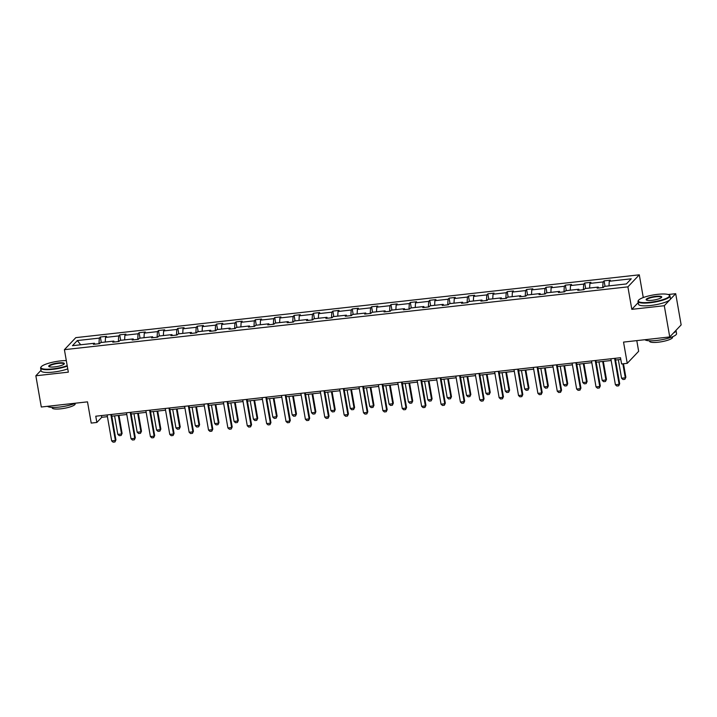 <?xml version="1.0" encoding="UTF-8"?>
<svg xmlns="http://www.w3.org/2000/svg" width="717" height="717" viewBox="0 0 717 717"><rect width="100%" height="100%" fill="white"/><g stroke="black" fill="none" stroke-linecap="round" stroke-linejoin="round"><path stroke-width="1.08" d="M638.202 302.601L631.811 309.341L664.292 305.72L675.701 293.683L681.15 324.909L669.741 336.945L623.539 342.099L627.25 363.331L638.65 351.294L636.795 340.62M664.292 305.72L669.741 336.945M41.012 370.33L35.85 375.78L41.299 407.005L87.501 401.852L91.211 423.084L96.858 422.456L101.742 417.303L107.425 416.667M639.295 274.817L75.814 337.635L64.405 349.672L627.895 286.854L639.295 274.817L643.221 297.304L642.808 297.734M675.701 293.683L668.145 294.526M644.368 297.17L643.221 297.304M98.982 343.712L99.304 338.101L100.344 337.008L101.294 342.475M80.707 344.769L77.328 340.557L99.304 338.101M105.256 342.036L105.516 337.411L106.546 336.318L100.344 337.008M105.516 337.411L118.681 335.941L119.712 334.848L120.671 340.315M124.624 339.876L124.892 335.251L125.923 334.158L119.712 334.848M124.892 335.251L138.058 333.781L139.089 332.688L140.048 338.155M144 337.716L144.269 333.091L145.3 331.998L139.089 332.688M144.269 333.091L157.435 331.621L158.466 330.537L159.416 335.995M163.377 335.556L163.646 330.931L164.677 329.838L158.466 330.537M163.646 330.931L176.803 329.462L177.843 328.377L178.793 333.835M182.754 333.396L183.014 328.771L184.054 327.678L177.843 328.377M183.014 328.771L196.18 327.302L197.211 326.217L198.17 331.675M202.131 331.236L202.391 326.611L203.422 325.518L197.211 326.217M202.391 326.611L215.557 325.142L216.588 324.057L217.547 329.515M221.499 329.076L221.768 324.451L222.799 323.358L216.588 324.057M221.768 324.451L234.934 322.982L235.965 321.897L236.915 327.355M240.876 326.916L241.145 322.292L242.176 321.198L235.965 321.897M241.145 322.292L254.311 320.822L255.342 319.737L256.292 325.195M260.253 324.756L260.513 320.132L261.553 319.038L255.342 319.737M260.513 320.132L273.679 318.662L274.719 317.577L275.669 323.035M279.63 322.596L279.89 317.972L280.921 316.878L274.719 317.577M279.89 317.972L293.056 316.502L294.087 315.417L295.046 320.875M298.998 320.436L299.267 315.812L300.298 314.718L294.087 315.417M299.267 315.812L312.433 314.342L313.463 313.257L314.422 318.715M318.375 318.276L318.644 313.652L319.674 312.558L313.463 313.257M318.644 313.652L331.81 312.182L332.84 311.097L333.79 316.555M337.752 316.116L338.021 311.492L339.051 310.398L332.84 311.097M338.021 311.492L351.178 310.022L352.217 308.937L353.167 314.396M357.129 313.956L357.389 309.332L358.428 308.238L352.217 308.937M357.389 309.332L370.555 307.862L371.585 306.777L372.544 312.236M376.506 311.796L376.766 307.172L377.796 306.078L371.585 306.777M376.766 307.172L389.931 305.702L390.962 304.617L391.921 310.076M395.874 309.636L396.142 305.012L397.173 303.918L390.962 304.617M396.142 305.012L409.308 303.542L410.339 302.457L411.289 307.916M415.251 307.476L415.519 302.852L416.55 301.758L410.339 302.457M415.519 302.852L428.685 301.382L429.716 300.298L430.666 305.756M434.627 305.317L434.887 300.692L435.927 299.598L429.716 300.298M434.887 300.692L448.053 299.222L449.093 298.138L450.043 303.596M454.004 303.157L454.264 298.532L455.295 297.438L449.093 298.138M454.264 298.532L467.43 297.062L468.461 295.978L469.42 301.436M473.372 300.997L473.641 296.372L474.672 295.279L468.461 295.978M473.641 296.372L486.807 294.902L487.838 293.818L488.797 299.276M492.749 298.837L493.018 294.212L494.049 293.119L487.838 293.818M493.018 294.212L506.184 292.742L507.215 291.658L508.165 297.116M512.126 296.677L512.395 292.052L513.426 290.959L507.215 291.658M512.395 292.052L525.552 290.582L526.592 289.498L527.542 294.956M531.503 294.517L531.763 289.892L532.803 288.799L526.592 289.498M531.763 289.892L544.929 288.422L545.96 287.338L546.919 292.796M550.88 292.357L551.14 287.732L552.171 286.639L545.96 287.338M551.14 287.732L564.306 286.262L565.337 285.178L566.296 290.636M570.248 290.197L570.517 285.572L571.548 284.479L565.337 285.178M570.517 285.572L583.683 284.102L584.713 283.018L585.664 288.485M589.625 288.037L589.894 283.412L590.925 282.319L584.713 283.018M589.894 283.412L603.06 281.942L604.09 280.858L605.04 286.325M609.002 285.877L609.262 281.252L610.301 280.159L604.09 280.858M609.262 281.252L631.247 278.805L626.38 283.941L604.395 286.397L603.364 287.481L597.153 288.171L598.184 287.087L585.018 288.557L583.988 289.641L577.777 290.331L578.807 289.247L565.641 290.717L564.611 291.801L558.4 292.491L559.439 291.407L546.273 292.877L545.234 293.961L539.032 294.651L540.062 293.567L526.896 295.037L525.866 296.121L519.655 296.811L520.685 295.727L507.519 297.197L506.489 298.281L500.278 298.971L501.308 297.887L488.143 299.356L487.112 300.441L480.901 301.131L481.932 300.047L468.775 301.516L467.735 302.601L461.524 303.291L462.564 302.207L449.398 303.676L448.367 304.761L442.156 305.451L443.187 304.367L430.021 305.836L428.99 306.921L422.779 307.611L423.81 306.526L410.644 307.996L409.613 309.081L403.402 309.771L404.433 308.686L391.267 310.156L390.236 311.241L384.025 311.931L385.065 310.846L371.899 312.316L370.859 313.401L364.657 314.091L365.688 313.006L352.522 314.476L351.491 315.561L345.28 316.251L346.311 315.166L333.145 316.636L332.114 317.721L325.903 318.411L326.934 317.326L313.768 318.796L312.737 319.881L306.526 320.571L307.557 319.486L294.4 320.956L293.361 322.041L287.15 322.731L288.189 321.646L275.023 323.107L273.993 324.201L267.782 324.891L268.812 323.806L255.646 325.267L254.616 326.36L248.405 327.051L249.435 325.966L236.269 327.427L235.239 328.52L229.028 329.211L230.058 328.126L216.892 329.587L215.862 330.68L209.651 331.371L210.69 330.286L197.525 331.747L196.485 332.84L190.283 333.53L191.314 332.446L178.148 333.907L177.117 335L170.906 335.69L171.937 334.606L158.771 336.067L157.74 337.16L151.529 337.85L152.56 336.766L139.394 338.227L138.363 339.32L132.152 340.01L133.183 338.926L120.026 340.387L118.986 341.48L112.775 342.17L113.815 341.086L100.649 342.547L99.618 343.64L93.407 344.33L94.438 343.246L72.453 345.693L77.328 340.557M627.25 363.331L621.594 363.958L620.51 357.711L95.764 416.21L96.858 422.456M114.335 342L113.815 341.086M118.359 341.552L118.681 335.941M133.712 339.84L133.183 338.926M137.736 339.392L138.058 333.781M153.079 337.68L152.56 336.766M157.113 337.232L157.435 331.621M172.456 335.52L171.937 334.606M176.49 335.072L176.803 329.462M191.833 333.36L191.314 332.446M195.858 332.912L196.18 327.302M211.21 331.2L210.69 330.286M215.234 330.752L215.557 325.142M230.587 329.04L230.058 328.126M234.611 328.592L234.934 322.982M249.955 326.88L249.435 325.966M253.988 326.432L254.311 320.822M269.332 324.72L268.812 323.806M273.356 324.272L273.679 318.662M288.709 322.56L288.189 321.646M292.733 322.112L293.056 316.502M308.086 320.4L307.557 319.486M312.11 319.952L312.433 314.342M327.454 318.24L326.934 317.326M331.487 317.792L331.81 312.182M346.831 316.08L346.311 315.166M350.864 315.632L351.178 310.022M366.208 313.921L365.688 313.006M370.232 313.472L370.555 307.862M385.585 311.761L385.065 310.846M389.609 311.312L389.931 305.702M404.962 309.601L404.433 308.686M408.986 309.152L409.308 303.542M424.33 307.441L423.81 306.526M428.363 306.993L428.685 301.382M443.706 305.281L443.187 304.367M447.731 304.833L448.053 299.222M463.083 303.121L462.564 302.207M467.108 302.673L467.43 297.062M482.46 300.961L481.932 300.047M486.484 300.513L486.807 294.902M501.828 298.801L501.308 297.887M505.861 298.353L506.184 292.742M521.205 296.641L520.685 295.727M525.238 296.193L525.552 290.582M540.582 294.481L540.062 293.567M544.606 294.033L544.929 288.422M559.959 292.321L559.439 291.407M563.983 291.873L564.306 286.262M579.336 290.161L578.807 289.247M583.36 289.713L583.683 284.102M598.704 288.001L598.184 287.087M602.737 287.553L603.06 281.942M631.811 309.341L627.895 286.854M35.85 375.78L68.33 372.159L64.405 349.672M111.789 416.183L126.801 414.507M131.166 414.023L146.169 412.347M150.543 411.863L165.546 410.187M169.92 409.703L184.923 408.027M189.288 407.543L204.3 405.867M208.665 405.383L223.668 403.707M228.042 403.223L243.045 401.547M247.419 401.063L262.422 399.387M266.796 398.903L281.799 397.227M286.164 396.743L301.176 395.067M305.541 394.583L320.544 392.907M324.918 392.423L339.921 390.747M344.294 390.263L359.298 388.587M363.662 388.103L378.675 386.427M383.039 385.943L398.043 384.267M402.416 383.783L417.419 382.107M421.793 381.623L436.796 379.947M441.17 379.463L456.173 377.787M460.538 377.303L475.55 375.627M479.915 375.143L494.918 373.467M499.292 372.983L514.295 371.307M518.669 370.823L533.672 369.147M538.037 368.663L553.049 366.987M557.414 366.504L572.417 364.828M576.791 364.344L591.794 362.668M596.168 362.184L611.171 360.508M615.544 360.024L620.805 359.432M101.447 415.582L101.742 417.303M94.958 344.16L94.438 343.246M614.594 358.375L619.13 384.33L619.685 383.747L618.708 385.818L616.844 386.024L615.401 384.751L610.866 358.787M615.24 358.303L619.685 383.747M615.401 384.751L619.13 384.33L618.708 385.818M618.332 359.71L621.567 378.235L625.296 377.823L622.849 363.824M625.851 377.241L624.874 379.311L625.851 377.241L623.494 363.752M624.874 379.311L623.01 379.517L621.567 378.235M650.167 302.278A15.837 3.397 -9.9 0 0 669.015 294.92A15.837 3.397 -9.9 0 0 657.686 294.337A15.837 3.397 -9.9 0 0 638.578 300.226A15.837 3.397 -9.9 0 0 650.167 302.278M669.015 294.92L669.454 295.207A16.222 3.477 170.1 0 1 669.974 295.897A16.222 3.477 170.1 0 1 650.14 302.753A16.222 3.477 170.1 0 1 638.005 301.472A16.222 3.477 170.1 0 1 638.264 300.656L638.578 300.226M652.049 300.298A7.923 1.694 170.1 0 1 646.384 300.002A7.923 1.694 170.1 0 1 655.804 296.327A7.923 1.694 170.1 0 1 661.603 297.349A7.923 1.694 170.1 0 1 652.049 300.298M661.397 297.564A7.529 1.613 -9.9 0 0 661.406 297.385A7.529 1.613 -9.9 0 0 655.777 296.793A7.529 1.613 -9.9 0 0 646.573 299.975A7.529 1.613 -9.9 0 0 646.644 300.145M675.979 330.358A16.222 3.477 170.1 0 1 676.014 330.492L676.561 333.611A16.222 3.477 170.1 0 1 656.718 340.467A16.222 3.477 170.1 0 1 644.906 339.715M676.014 330.492A16.222 3.477 170.1 0 1 673.559 332.912M672.501 336.775L672.582 337.268A11.687 2.509 170.1 0 1 658.305 342.206A11.687 2.509 170.1 0 1 649.566 341.283L649.485 340.79M669.974 295.897L670.458 298.639A16.222 3.477 170.1 0 1 650.615 305.496A16.222 3.477 170.1 0 1 638.488 304.223L638.005 301.472M66.314 360.597A15.837 3.397 -9.9 0 0 60.291 360.938A15.837 3.397 -9.9 0 0 41.183 366.826A15.837 3.397 -9.9 0 0 52.771 368.879A15.837 3.397 -9.9 0 0 67.192 365.652M67.273 366.136A16.222 3.477 170.1 0 1 52.744 369.345A16.222 3.477 170.1 0 1 40.618 368.072A16.222 3.477 170.1 0 1 40.869 367.247L41.183 366.826M54.653 366.889A7.923 1.694 170.1 0 1 48.989 366.602A7.923 1.694 170.1 0 1 58.418 362.919A7.923 1.694 170.1 0 1 64.207 363.949A7.923 1.694 170.1 0 1 54.653 366.889M64.001 364.164A7.529 1.613 -9.9 0 0 64.019 363.985A7.529 1.613 -9.9 0 0 58.391 363.394A7.529 1.613 -9.9 0 0 49.186 366.575A7.529 1.613 -9.9 0 0 49.258 366.737M75.545 403.187A16.222 3.477 170.1 0 1 59.332 407.068A16.222 3.477 170.1 0 1 47.51 406.315M75.106 403.375L75.195 403.868A11.687 2.509 170.1 0 1 60.909 408.807A11.687 2.509 170.1 0 1 52.171 407.883L52.09 407.39M67.756 368.879A16.222 3.477 170.1 0 1 53.228 372.096A16.222 3.477 170.1 0 1 41.093 370.814L40.618 368.072M595.218 360.534L599.753 386.49L600.308 385.907L599.331 387.978L597.476 388.184L596.024 386.911L591.498 360.947M595.863 360.463L600.308 385.907M596.024 386.911L599.753 386.49L599.331 387.978M575.85 362.694L580.376 388.65L580.931 388.067L579.963 390.138L578.099 390.344L576.647 389.071L572.121 363.107M576.495 362.623L580.931 388.067M576.647 389.071L580.376 388.65L579.963 390.138M598.955 361.87L602.19 380.395L605.919 379.983L602.683 361.458M606.474 379.401L605.498 381.471L606.474 379.401L603.329 361.386M605.498 381.471L603.633 381.677L602.19 380.395M579.587 364.03L582.813 382.555L586.542 382.143L583.306 363.618M587.098 381.561L586.13 383.631L587.098 381.561L583.952 363.546M586.13 383.631L584.265 383.837L582.813 382.555M556.473 364.854L560.999 390.81L561.554 390.227L560.586 392.298L558.722 392.504L557.279 391.222L552.744 365.267M557.118 364.783L561.554 390.227M557.279 391.222L560.999 390.81L560.586 392.298M560.21 366.19L563.445 384.715L567.165 384.303L563.929 365.778M567.721 383.72L566.753 385.791L567.721 383.72L564.575 365.706M566.753 385.791L564.888 385.997L563.445 384.715M537.096 367.014L541.631 392.97L542.177 392.387L541.21 394.458L539.345 394.664L537.902 393.382L533.367 367.427M537.741 366.943L542.177 392.387M537.902 393.382L541.631 392.97L541.21 394.458M540.833 368.35L544.069 386.875L547.797 386.463L544.562 367.938M548.344 385.88L547.376 387.951L548.344 385.88L545.207 367.866M547.376 387.951L545.512 388.157L544.069 386.875M517.719 369.174L522.254 395.13L522.81 394.547L521.833 396.618L519.968 396.824L518.525 395.542L513.999 369.587M518.364 369.103L522.81 394.547M518.525 395.542L522.254 395.13L521.833 396.618M521.456 370.51L524.692 389.035L528.42 388.623L525.185 370.097M528.976 388.04L527.999 390.111L528.976 388.04L525.83 370.026M527.999 390.111L526.135 390.317L524.692 389.035M498.351 371.334L502.877 397.29L503.433 396.707L502.456 398.777L500.6 398.984L499.149 397.702L494.622 371.747M498.987 371.263L503.433 396.707M499.149 397.702L502.877 397.29L502.456 398.777M502.079 372.67L505.315 391.195L509.043 390.783L505.808 372.257M509.599 390.2L508.622 392.271L509.599 390.2L506.453 372.186M508.622 392.271L506.767 392.477L505.315 391.195M478.974 373.494L483.5 399.45L484.056 398.867L483.088 400.937L481.224 401.144L479.772 399.862L475.246 373.907M479.619 373.423L484.056 398.867M479.772 399.862L483.5 399.45L483.088 400.937M482.711 374.83L485.938 393.355L489.666 392.943L486.431 374.417M490.222 392.36L489.254 394.431L490.222 392.36L487.076 374.346M489.254 394.431L487.39 394.637L485.938 393.355M459.597 375.654L464.123 401.61L464.679 401.027L463.711 403.097L461.847 403.304L460.404 402.022L455.869 376.067M460.242 375.583L464.679 401.027M460.404 402.022L464.123 401.61L463.711 403.097M463.334 376.99L466.57 395.515L470.289 395.103L467.063 376.577M470.845 394.52L469.877 396.591L470.845 394.52L467.708 376.506M469.877 396.591L468.013 396.797L466.57 395.515M440.22 377.814L444.755 403.77L445.311 403.187L444.334 405.257L442.47 405.463L441.027 404.182L436.492 378.226M440.865 377.742L445.311 403.187M441.027 404.182L444.755 403.77L444.334 405.257M420.843 379.974L425.378 405.93L425.934 405.347L424.957 407.417L423.102 407.623L421.65 406.342L417.124 380.386M421.488 379.902L425.934 405.347M421.65 406.342L425.378 405.93L424.957 407.417M401.475 382.134L406.001 408.09L406.557 407.507L405.589 409.577L403.725 409.783L402.273 408.502L397.747 382.546M402.12 382.062L406.557 407.507M402.273 408.502L406.001 408.09L405.589 409.577M382.098 384.294L386.624 410.249L387.18 409.667L386.212 411.737L384.348 411.943L382.905 410.662L378.37 384.706M382.744 384.222L387.18 409.667M382.905 410.662L386.624 410.249L386.212 411.737M362.721 386.454L367.256 412.409L367.803 411.827L366.835 413.897L364.971 414.103L363.528 412.822L358.993 386.866M363.367 386.382L367.803 411.827M363.528 412.822L367.256 412.409L366.835 413.897M343.344 388.614L347.879 414.569L348.435 413.987L347.458 416.057L345.594 416.263L344.151 414.982L339.625 389.026M343.99 388.542L348.435 413.987M344.151 414.982L347.879 414.569L347.458 416.057M323.976 390.774L328.503 416.729L329.058 416.147L328.081 418.217L326.226 418.423L324.774 417.142L320.248 391.186M324.613 390.702L329.058 416.147M324.774 417.142L328.503 416.729L328.081 418.217M304.6 392.934L309.126 418.889L309.681 418.307L308.713 420.377L306.849 420.583L305.397 419.302L300.871 393.346M305.245 392.862L309.681 418.307M305.397 419.302L309.126 418.889L308.713 420.377M285.223 395.094L289.749 421.049L290.304 420.467L289.336 422.537L287.472 422.743L286.029 421.462L281.494 395.506M285.868 395.022L290.304 420.467M286.029 421.462L289.749 421.049L289.336 422.537M265.846 397.254L270.381 423.209L270.936 422.627L269.959 424.697L268.095 424.903L266.652 423.622L262.117 397.666M266.491 397.182L270.936 422.627M266.652 423.622L270.381 423.209L269.959 424.697M443.957 379.15L447.193 397.675L450.921 397.263L447.686 378.737M451.477 396.68L450.5 398.751L451.477 396.68L448.331 378.666M450.5 398.751L448.636 398.957L447.193 397.675M424.581 381.31L427.816 399.835L431.544 399.423L428.309 380.897M432.1 398.84L431.123 400.911L432.1 398.84L428.954 380.826M431.123 400.911L429.259 401.117L427.816 399.835M405.213 383.47L408.439 401.995L412.167 401.583L408.932 383.057M412.723 401L411.755 403.071L412.723 401L409.577 382.986M411.755 403.071L409.891 403.277L408.439 401.995M385.836 385.629L389.071 404.155L392.791 403.743L389.555 385.217M393.346 403.16L392.378 405.23L393.346 403.16L390.2 385.146M392.378 405.23L390.514 405.437L389.071 404.155M366.459 387.789L369.694 406.315L373.423 405.903L370.187 387.377M373.969 405.32L373.001 407.39L373.969 405.32L370.832 387.305M373.001 407.39L371.137 407.597L369.694 406.315M347.082 389.949L350.317 408.475L354.046 408.063L350.81 389.537M354.601 407.48L353.624 409.55L354.601 407.48L351.455 389.465M353.624 409.55L351.76 409.757L350.317 408.475M327.705 392.109L330.94 410.635L334.669 410.223L331.433 391.697M335.224 409.64L334.247 411.71L335.224 409.64L332.079 391.625M334.247 411.71L332.392 411.917L330.94 410.635M308.337 394.269L311.563 412.795L315.292 412.383L312.056 393.857M315.847 411.8L314.88 413.87L315.847 411.8L312.702 393.785M314.88 413.87L313.015 414.076L311.563 412.795M288.96 396.429L292.195 414.955L295.915 414.543L292.688 396.017M296.471 413.96L295.503 416.03L296.471 413.96L293.334 395.945M295.503 416.03L293.638 416.236L292.195 414.955M269.583 398.589L272.818 417.115L276.547 416.702L273.311 398.177M277.103 416.12L276.126 418.19L277.103 416.12L273.957 398.105M276.126 418.19L274.261 418.396L272.818 417.115M246.469 399.414L251.004 425.369L251.559 424.787L250.583 426.857L248.727 427.063L247.275 425.781L242.749 399.826M247.114 399.342L251.559 424.787M247.275 425.781L251.004 425.369L250.583 426.857M250.206 400.749L253.442 419.275L257.17 418.862L253.935 400.337M257.726 418.28L256.749 420.35L257.726 418.28L254.58 400.265M256.749 420.35L254.885 420.556L253.442 419.275M227.101 401.574L231.627 427.529L232.183 426.947L231.215 429.017L229.35 429.223L227.898 427.941L223.372 401.986M227.746 401.502L232.183 426.947M227.898 427.941L231.627 427.529L231.215 429.017M230.838 402.909L234.065 421.435L237.793 421.022L234.558 402.497M238.349 420.44L237.381 422.51L238.349 420.44L235.203 402.425M237.381 422.51L235.517 422.716L234.065 421.435M207.724 403.734L212.25 429.689L212.806 429.107L211.838 431.177L209.973 431.383L208.53 430.101L203.995 404.146M208.369 403.662L212.806 429.107M208.53 430.101L212.25 429.689L211.838 431.177M211.461 405.069L214.697 423.595L218.416 423.182L215.181 404.657M218.972 422.6L218.004 424.67L218.972 422.6L215.826 404.585M218.004 424.67L216.14 424.876L214.697 423.595M188.347 405.894L192.882 431.849L193.429 431.267L192.461 433.337L190.597 433.543L189.154 432.261L184.619 406.306M188.992 405.822L193.429 431.267M189.154 432.261L192.882 431.849L192.461 433.337M192.084 407.229L195.32 425.755L199.048 425.342L195.813 406.817M199.595 424.76L198.627 426.83L199.595 424.76L196.458 406.745M198.627 426.83L196.763 427.036L195.32 425.755M168.97 408.054L173.505 434.009L174.061 433.427L173.084 435.497L171.22 435.703L169.777 434.421L165.251 408.466M169.615 407.982L174.061 433.427M169.777 434.421L173.505 434.009L173.084 435.497M172.707 409.389L175.943 427.915L179.671 427.502L176.436 408.977M180.227 426.92L179.25 428.99L180.227 426.92L177.081 408.905M179.25 428.99L177.386 429.196L175.943 427.915M149.602 410.214L154.128 436.169L154.684 435.586L153.707 437.657L151.852 437.863L150.4 436.581L145.874 410.626M150.238 410.142L154.684 435.586M150.4 436.581L154.128 436.169L153.707 437.657M153.33 411.549L156.566 430.075L160.294 429.662L157.059 411.137M160.85 429.08L159.873 431.15L160.85 429.08L157.704 411.065M159.873 431.15L158.018 431.356L156.566 430.075M130.225 412.374L134.751 438.329L135.307 437.746L134.339 439.817L132.475 440.023L131.023 438.741L126.497 412.786M130.87 412.302L135.307 437.746M131.023 438.741L134.751 438.329L134.339 439.817M133.962 413.709L137.189 432.234L140.917 431.822L137.682 413.297M141.473 431.24L140.505 433.31L141.473 431.24L138.327 413.225M140.505 433.31L138.641 433.516L137.189 432.234M110.848 414.534L115.374 440.489L115.93 439.906L114.962 441.977L113.098 442.183L111.655 440.901L107.12 414.946M111.493 414.462L115.93 439.906M111.655 440.901L115.374 440.489L114.962 441.977M114.586 415.869L117.821 434.394L121.54 433.982L118.314 415.457M122.096 433.4L121.128 435.47L122.096 433.4L118.959 415.385M121.128 435.47L119.264 435.676L117.821 434.394"/></g></svg>
